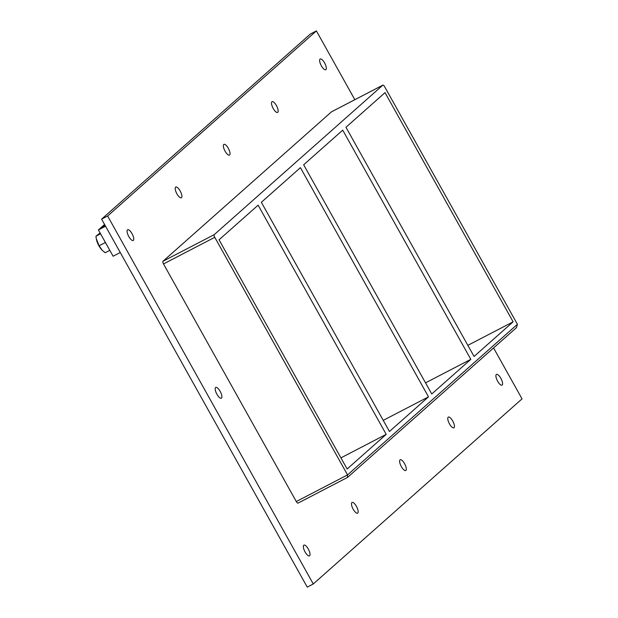 <?xml version="1.0" encoding="UTF-8"?>
<svg xmlns="http://www.w3.org/2000/svg" width="618" height="618" viewBox="0 0 618 618"><rect width="100%" height="100%" fill="white"/><g stroke="black" fill="none" stroke-linecap="round" stroke-linejoin="round"><path stroke-width="0.93" d="M500.866 378.332A6.041 2.109 -117.4 0 1 502.032 385.13A6.041 2.109 -117.4 0 1 497.629 381.206A6.041 2.109 -117.4 0 1 496.463 374.408A6.041 2.109 -117.4 0 1 500.866 378.332M220.17 391.364A6.041 2.109 -117.4 0 1 221.337 398.162A6.041 2.109 -117.4 0 1 216.926 394.238A6.041 2.109 -117.4 0 1 215.767 387.44A6.041 2.109 -117.4 0 1 220.17 391.364M276.455 105.616A6.041 2.109 -117.4 0 1 277.621 112.414A6.041 2.109 -117.4 0 1 273.218 108.49A6.041 2.109 -117.4 0 1 272.051 101.692A6.041 2.109 -117.4 0 1 276.455 105.616M452.724 421.012A6.041 2.109 -117.4 0 1 453.89 427.81A6.041 2.109 -117.4 0 1 449.487 423.886A6.041 2.109 -117.4 0 1 448.32 417.088A6.041 2.109 -117.4 0 1 452.724 421.012M228.312 148.297A6.041 2.109 -117.4 0 1 229.479 155.095A6.041 2.109 -117.4 0 1 225.076 151.171A6.041 2.109 -117.4 0 1 223.909 144.373A6.041 2.109 -117.4 0 1 228.312 148.297M404.589 463.693A6.041 2.109 -117.4 0 1 405.748 470.499A6.041 2.109 -117.4 0 1 401.345 466.575A6.041 2.109 -117.4 0 1 400.178 459.769A6.041 2.109 -117.4 0 1 404.589 463.693M180.178 190.977A6.041 2.109 -117.4 0 1 181.337 197.783A6.041 2.109 -117.4 0 1 176.933 193.851A6.041 2.109 -117.4 0 1 175.767 187.053A6.041 2.109 -117.4 0 1 180.178 190.977M356.447 506.381A6.041 2.109 -117.4 0 1 357.613 513.179A6.041 2.109 -117.4 0 1 353.202 509.255A6.041 2.109 -117.4 0 1 352.044 502.457A6.041 2.109 -117.4 0 1 356.447 506.381M308.305 549.062A6.041 2.109 -117.4 0 1 309.471 555.86A6.041 2.109 -117.4 0 1 305.06 551.936A6.041 2.109 -117.4 0 1 303.901 545.138A6.041 2.109 -117.4 0 1 308.305 549.062M324.597 62.936A6.041 2.109 -117.4 0 1 325.763 69.734A6.041 2.109 -117.4 0 1 321.352 65.809A6.041 2.109 -117.4 0 1 320.194 59.004A6.041 2.109 -117.4 0 1 324.597 62.936M132.036 233.666A6.041 2.109 -117.4 0 1 133.202 240.464A6.041 2.109 -117.4 0 1 128.791 236.539A6.041 2.109 -117.4 0 1 127.632 229.741A6.041 2.109 -117.4 0 1 132.036 233.666M428.506 396.849L389.448 431.48L261.352 202.295L300.418 167.656L428.506 396.849L383.23 420.364M386.204 434.354L347.138 468.992L219.05 239.799L258.115 205.168L386.204 434.354L340.927 457.868M431.75 393.975L303.662 164.782L342.727 130.151L470.816 359.336L431.75 393.975M470.816 359.336L425.539 382.851M474.06 356.462L345.964 127.277L385.029 92.638L513.118 321.831L474.06 356.462M467.841 345.346L513.118 321.831M354.84 99.691L316.393 30.9L107.617 216.006L313.272 583.971L522.04 398.865L493.573 347.934M331.681 111.734A2.418 0.842 62.6 0 0 331.611 111.758A2.418 0.842 62.6 0 0 331.549 111.804L162.974 261.26A2.418 0.842 62.6 0 0 163.5 263.94L296.292 501.538A2.418 0.842 62.6 0 0 298.054 503.114A2.418 0.842 62.6 0 0 298.115 503.067L347.471 477.444L347.548 474.918L296.292 501.538M316.393 30.9L310.36 34.029L101.591 219.135L307.239 587.1L313.272 583.971M101.591 219.135L107.617 216.006M331.549 111.804L382.805 85.184A2.418 0.842 -117.4 0 1 382.859 85.137A2.418 0.842 -117.4 0 1 384.628 86.705L517.413 324.311L516.509 327.602L347.64 477.328M382.805 85.184L214.23 234.639L162.974 261.26M163.5 263.94L214.755 237.32A2.418 0.842 -117.4 0 1 214.23 234.639M214.755 237.32L347.548 474.918L517.413 324.311M120.247 252.515L113.102 256.223L98.409 229.942L105.554 226.234M104.573 224.473L98.409 229.942M102.395 227.517L104.99 225.215L102.395 227.517L105.4 225.956L102.395 227.517M100.564 233.797L95.96 236.192L100.101 232.963M95.96 236.192L96.277 238.695L99.112 245.771L105.222 242.596L104.844 241.453M99.112 245.771L102.209 250.282L105.207 252.739L109.819 250.352M105.948 243.43L105.222 242.596M96.308 238.872A9.471 3.306 62.6 0 0 96.331 239.011A9.471 3.306 62.6 0 0 102.155 250.228A9.471 3.306 62.6 0 0 102.179 250.251M298.054 503.114L347.471 477.444M331.611 111.758L382.859 85.137"/></g></svg>
